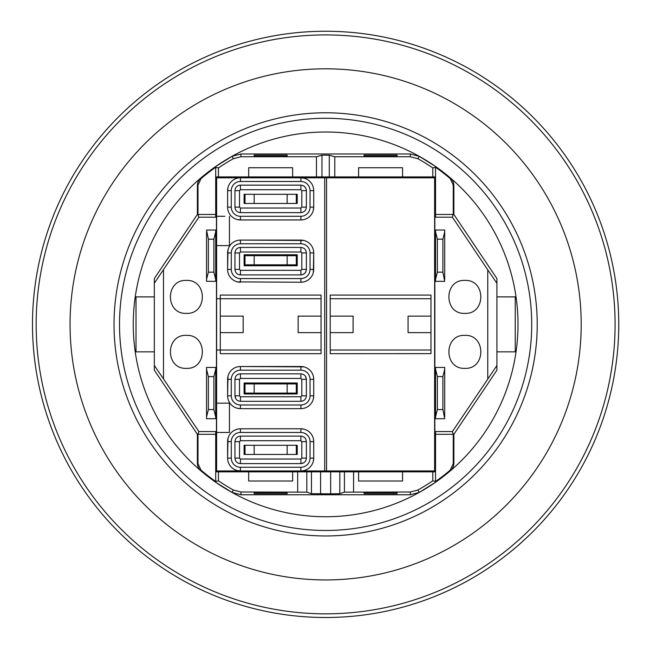 <?xml version="1.0" encoding="UTF-8"?>
<svg xmlns="http://www.w3.org/2000/svg" width="650" height="650" viewBox="0 0 650 650"><rect width="100%" height="100%" fill="white"/><g stroke="black" fill="none" stroke-linecap="round" stroke-linejoin="round"><path stroke-width="0.97" d="M435.476 482.284L419.209 492.44L410.296 494.756L240.955 494.756L232.042 492.44L215.776 482.284L199.022 468.821L197.681 465.92L197.381 463.596L197.381 434.298L154.326 370.175L154.326 283.229L198.851 217.197L215.703 217.197L215.703 176.898L218.449 176.898L218.449 167.952A189.67 189.67 0 0 1 233.382 158.714L240.955 156.748L316.469 156.748L316.469 176.898L248.682 176.898L248.682 167.732L292.646 167.732L292.646 176.898M154.326 283.229L154.326 278.574L197.381 214.451L197.381 185.153L197.681 182.829L199.022 179.928L215.768 166.465L232.042 156.309L240.955 153.993L410.296 153.993L419.209 156.309L435.476 166.465M435.484 166.465L452.229 179.928L453.57 182.829L453.871 185.153L453.871 214.451L496.917 278.574L496.917 365.519L452.4 431.551L453.253 434.298L453.253 463.596L450.263 470.096A191.799 191.799 0 0 1 435.549 481.496L432.802 480.797L432.802 471.851L435.549 471.851L435.549 431.551L452.4 431.551M496.917 365.519L496.917 370.175L453.871 434.298L453.871 463.596L453.57 465.92L452.229 468.821L435.484 482.284M354.941 470.941L354.941 471.851M406.234 177.816L406.234 176.898M432.802 480.797A189.67 189.67 0 0 1 417.869 490.035L410.296 492.009L344.427 492.148L339.804 493.691L330.655 493.837L311.447 493.691L306.824 492.148L240.955 492.009L233.382 490.035A189.67 189.67 0 0 1 218.449 480.797L218.449 471.851L215.703 471.851L215.703 431.551L216.474 431.551L216.474 217.197L215.703 217.197M435.549 214.451L435.549 176.898L432.802 176.898L432.802 167.952L435.549 167.253A191.799 191.799 0 0 1 450.263 178.653L453.253 185.153L453.253 214.451L435.549 214.451L435.549 217.197L434.858 217.197L434.858 431.551L435.549 431.551M215.703 231.855L215.703 230.027L206.546 230.027L208.374 239.184L213.874 239.184L215.703 231.855L215.703 281.32L206.546 281.32L206.546 231.855M435.549 279.492L435.549 281.32L444.706 281.32L442.878 272.163L437.377 272.163L435.549 279.492L435.549 230.027L444.706 230.027L444.706 279.492M435.549 416.894L435.549 418.722L444.706 418.722L442.878 409.565L437.377 409.565L435.549 416.894L435.549 367.429L444.706 367.429L444.706 416.894M206.546 369.257L206.546 367.429L215.703 367.429L215.703 418.722L206.546 418.722L206.546 369.257L208.374 376.586L213.874 376.586L215.703 369.257M215.703 434.298L197.99 434.298L198.851 431.551L163.491 378.885L163.491 269.864M198.851 431.551L215.703 431.551M186.388 313.381C165.116 314.405 165.116 279.386 186.388 280.41C207.659 279.386 207.659 314.405 186.388 313.381M186.388 368.347C165.116 369.363 165.116 334.344 186.388 335.368C207.659 334.344 207.659 369.363 186.388 368.347C207.659 369.363 207.659 334.344 186.388 335.368M444.706 369.257L442.878 376.586L437.377 376.586L435.549 369.257M437.377 376.586L437.377 409.565M442.878 376.586L442.878 409.565M444.706 231.855L442.878 239.184L437.377 239.184L435.549 231.855M437.377 239.184L437.377 272.163M442.878 239.184L442.878 272.163M206.546 279.492L208.374 272.163L213.874 272.163L215.703 279.492M213.874 272.163L213.874 239.184M208.374 272.163L208.374 239.184M206.546 416.894L208.374 409.565L213.874 409.565L215.703 416.894M213.874 409.565L213.874 376.586M208.374 409.565L208.374 376.586M464.856 335.368C486.127 334.344 486.127 369.363 464.856 368.347C443.593 369.363 443.593 334.344 464.856 335.368M464.856 280.41C486.127 279.386 486.127 314.405 464.856 313.381C443.593 314.405 443.593 279.386 464.856 280.41M354.941 176.898L354.941 177.816L354.941 176.898M316.469 176.898L329.29 176.898L321.961 176.898L321.961 155.204L329.29 155.204L329.29 176.898L329.29 155.204L334.783 156.748L410.296 156.748L417.869 158.714A189.67 189.67 0 0 1 432.802 167.952M296.311 177.816L296.311 176.898M245.018 176.898L245.018 177.816L245.018 176.898M245.018 470.941L245.018 471.851M296.311 471.851L296.311 470.941M406.234 471.851L406.234 470.941M435.549 471.851L435.549 481.496M496.917 296.896L515.239 296.896L515.239 351.853L496.917 351.853M435.549 167.253L435.549 176.898M358.605 176.898L358.605 167.732L402.569 167.732L402.569 176.898L334.783 176.898L334.783 156.748M402.569 471.851L402.569 481.016L358.605 481.016L358.605 471.851L432.802 471.851M292.646 471.851L292.646 481.016L248.682 481.016L248.682 471.851L297.676 471.851L297.676 492.009M435.549 434.298L453.253 434.298M215.703 471.851L215.703 481.496A191.799 191.799 0 0 1 200.988 470.096L197.99 463.596L197.99 434.298M215.703 214.451L197.99 214.451L197.99 185.153L200.988 178.653A191.799 191.799 0 0 1 215.703 167.253L215.703 176.898M435.549 217.197L452.4 217.197L487.76 269.864L487.76 378.885M353.576 492.009L353.576 471.851L358.605 471.851M218.449 471.851L248.682 471.851M248.682 176.898L218.449 176.898M432.802 176.898L402.569 176.898M353.576 471.851L297.676 471.851M254.174 493.61L254.174 492.513L254.174 493.61L287.154 493.61L287.154 492.513L287.154 493.61M254.174 156.244L254.174 155.139L254.174 156.244L287.154 156.244L287.154 155.139L287.154 156.244M254.174 155.139L287.154 155.139M254.174 492.513L287.154 492.513M334.783 176.898L329.29 176.898M397.077 493.61L364.098 493.61L364.098 492.513L397.077 492.513L397.077 493.61L397.077 492.513M397.077 156.244L364.098 156.244L364.098 155.139L397.077 155.139L397.077 156.244L397.077 155.139M364.098 493.61L364.098 492.513M364.098 156.244L364.098 155.139M215.703 167.253L218.449 167.952M198.851 217.197L197.99 214.451M163.491 378.885L154.326 365.519M218.449 480.797L215.703 481.496M453.066 434.054L453.871 434.298M154.326 296.896L136.013 296.896L136.013 351.853L154.326 351.853M487.76 269.864L496.917 283.229M452.4 217.197L453.066 214.695L453.871 214.451M316.469 156.748L321.961 155.204L321.961 176.898M198.185 214.695L197.381 214.451M198.185 434.054L197.381 434.298M326.544 470.941L434.631 470.941L434.631 177.816L326.544 177.816L326.544 470.941L324.707 470.941L324.707 177.816L216.621 177.816L216.621 350.025L220.285 350.025L220.285 332.621L243.181 332.621L243.181 316.127L220.285 316.127L220.285 298.724L216.621 298.724M224.859 432.461L229.442 432.461L229.442 403.154L216.621 403.154L216.621 470.941L324.707 470.941M256.921 471.851L256.921 470.941L284.408 470.941L284.408 471.851M430.966 353.649L330.208 353.689L330.208 295.059L430.966 295.059L430.966 353.649M326.544 177.816L324.707 177.816M284.408 176.898L284.408 177.816L256.921 177.816L256.921 176.898M244.099 255.678L297.229 255.678M297.229 393.079L244.099 393.079M297.229 264.834L244.099 264.834M296.676 203.458L244.099 203.458L244.099 194.301L244.099 203.458L244.652 203.458M244.099 383.914L297.229 383.914M244.652 445.291L297.229 445.291L297.229 454.448L245.018 454.448L245.018 445.291M244.099 254.759L297.229 254.759L297.229 265.752L244.099 265.752L244.099 254.759M297.229 393.989L244.099 393.989L244.099 382.996L297.229 382.996L297.229 393.989M296.676 445.291L297.229 445.291L297.229 454.448M216.621 216.287L224.859 216.287M394.322 177.816L394.322 176.898M366.844 177.816L366.844 176.898M394.322 471.851L394.322 470.941M366.844 470.941L366.844 471.851M330.208 350.025L430.966 350.025M430.966 316.127L408.07 316.127L408.07 332.621L430.966 332.621M330.208 298.724L430.966 298.724M330.208 332.621L353.104 332.621L353.104 316.127L330.208 316.127M321.043 298.724L321.043 295.059L220.285 295.059L220.285 298.724L321.043 298.724L321.043 353.689L220.285 353.689L220.285 350.025L321.043 350.025M245.018 255.678L245.018 264.834M254.174 255.678L254.174 264.834M287.154 255.678L287.154 264.834M296.311 255.678L296.311 264.834M244.099 194.301L296.311 194.301L296.311 203.458M297.229 194.301L297.229 203.458L297.229 194.301L296.311 194.301M245.018 194.301L245.018 203.458M254.174 194.301L254.174 203.458M287.154 194.301L287.154 203.458M296.311 393.079L296.311 383.914M287.154 393.079L287.154 383.914M254.174 393.079L254.174 383.914M245.018 393.079L245.018 383.914M244.099 454.448L244.099 445.291L244.099 454.448L245.018 454.448M296.311 454.448L296.311 445.291M287.154 454.448L287.154 445.291M254.174 454.448L254.174 445.291M229.442 245.594L229.442 216.287L229.442 245.594L216.621 245.594M301.811 441.626L300.893 440.708L240.435 440.708L239.517 441.626L239.517 458.112L240.435 459.03L300.893 459.03L301.811 458.112L301.811 441.626L306.386 441.626L306.386 458.112C306.061 461.451 304.224 463.279 300.893 463.613L240.435 463.613C237.096 463.279 235.268 461.451 234.943 458.112L234.943 441.626C235.268 438.287 237.096 436.451 240.435 436.126L300.893 436.126C304.233 436.451 306.061 438.287 306.386 441.626M303.875 462.727L300.893 463.613L300.893 459.03M305.508 376.358L306.386 379.332L306.386 395.826C306.061 399.165 304.233 400.993 300.893 401.318L240.435 401.318C237.104 400.993 235.268 399.157 234.943 395.826L234.943 379.332C235.268 376.001 237.096 374.164 240.435 373.839L300.893 373.839C304.224 374.173 306.061 376.001 306.386 379.332L301.811 379.332L300.893 378.422L240.435 378.422L239.517 379.332L239.517 395.826L240.435 396.744L300.893 396.744L301.811 395.826L301.811 379.332M235.82 398.808L234.943 395.826L239.517 395.826M303.932 366.876L240.435 366.511L300.893 366.511A12.821 12.821 0 0 1 313.714 379.332L313.714 395.826L313.714 379.332L310.05 379.332L310.05 395.826A9.157 9.157 0 0 1 300.893 404.983L240.435 404.983A9.157 9.157 0 0 1 231.278 395.826L231.278 379.332A9.157 9.157 0 0 1 240.435 370.175L240.435 366.511A12.821 12.821 0 0 0 227.614 379.332L227.614 395.826L227.979 376.293M239.517 252.923L239.517 269.417L240.435 270.327L300.893 270.327L301.811 269.417L301.811 252.923L300.893 252.013L240.435 252.013L239.517 252.923L234.943 252.923C235.268 249.584 237.096 247.756 240.435 247.431L300.893 247.431C304.233 247.756 306.061 249.584 306.386 252.923L306.386 269.417C306.061 272.748 304.233 274.584 300.893 274.909L240.435 274.909C237.096 274.584 235.268 272.748 234.943 269.417L234.943 252.923M305.963 271.537L304.777 273.301L303.014 274.487M229.442 403.154L229.442 432.461L216.621 432.461M300.893 185.144L300.893 189.719L240.435 189.719L240.435 185.144L300.893 185.144C304.233 185.469 306.061 187.298 306.386 190.637L306.386 207.123C306.061 210.462 304.233 212.298 300.893 212.623L240.435 212.623C237.096 212.298 235.268 210.462 234.943 207.123L234.943 190.637C235.268 187.298 237.096 185.469 240.435 185.144M300.893 189.719L301.811 190.637L301.811 207.123L300.893 208.041L240.435 208.041L239.517 207.123L239.517 190.637L240.435 189.719M303.014 185.567L304.777 186.753L305.963 188.516M303.932 429.171L300.893 428.797A12.821 12.821 0 0 1 313.714 441.626L313.714 458.112A12.821 12.821 0 0 1 300.893 470.941L300.893 467.277L240.435 467.277A9.157 9.157 0 0 1 231.278 458.112L231.278 441.626A9.157 9.157 0 0 1 240.435 432.461L300.893 432.461A9.157 9.157 0 0 1 310.05 441.626L310.05 458.112A9.157 9.157 0 0 1 300.893 467.277M240.435 467.277L240.435 470.941A12.821 12.821 0 0 1 227.614 458.112L227.614 441.626A12.821 12.821 0 0 1 240.435 428.797L300.893 428.797L240.435 428.797L300.893 428.797L300.893 432.461M313.349 461.159L313.714 458.112L310.05 458.112M313.714 441.626L313.714 458.112L313.714 441.626L310.05 441.626M231.278 458.112L227.614 458.112L227.979 438.579M240.435 470.941L237.396 470.567M313.349 398.864L313.714 395.826A12.821 12.821 0 0 1 300.893 408.647L240.435 408.647L300.893 408.647L300.893 404.983M237.396 408.281L240.435 408.647A12.821 12.821 0 0 1 227.614 395.826L231.278 395.826M300.893 177.816L300.893 181.48A9.157 9.157 0 0 1 310.05 190.637L313.714 190.637L313.714 207.123L313.714 190.637A12.821 12.821 0 0 0 300.893 177.816L303.932 178.181M310.05 190.637L310.05 207.123A9.157 9.157 0 0 1 300.893 216.287L300.893 219.952L240.435 219.952L300.893 219.952A12.821 12.821 0 0 0 313.714 207.123L313.349 210.169M300.893 216.287L240.435 216.287A9.157 9.157 0 0 1 231.278 207.123L227.614 207.123L227.614 190.637L227.614 207.123A12.821 12.821 0 0 0 240.435 219.952L237.396 219.586M300.893 181.48L240.435 181.48L240.435 177.816A12.821 12.821 0 0 0 227.614 190.637L227.979 187.59M216.621 403.154L216.621 350.025M313.349 272.456L313.714 252.923L313.714 269.417A12.821 12.821 0 0 1 300.893 282.238L237.396 281.873M240.435 278.574A9.157 9.157 0 0 1 231.278 269.417L231.278 252.923A9.157 9.157 0 0 1 240.435 243.766L300.893 243.766A9.157 9.157 0 0 1 310.05 252.923L310.05 269.417A9.157 9.157 0 0 1 300.893 278.574L240.435 278.574L240.435 282.238A12.821 12.821 0 0 1 227.614 269.417L227.979 249.884M231.278 269.417L227.614 269.417L227.614 252.923A12.821 12.821 0 0 1 240.435 240.102L303.932 240.467M321.043 316.127L298.147 316.127L298.147 332.621L321.043 332.621M220.285 332.621L220.285 316.127M240.435 243.766L240.435 240.102L300.893 240.102A12.821 12.821 0 0 1 313.714 252.923L310.05 252.923M325.626 617.5A293.126 293.126 0 0 0 618.751 324.374A293.126 293.126 0 0 0 325.626 31.249A293.126 293.126 0 0 0 32.5 324.374A293.126 293.126 0 0 0 325.626 617.5M325.626 579.946A255.572 255.572 0 0 1 70.054 324.374A255.572 255.572 0 0 1 325.626 68.803A255.572 255.572 0 0 1 581.197 324.374A255.572 255.572 0 0 1 325.626 579.946M119.519 324.374A206.107 206.107 0 0 0 428.675 502.864A206.107 206.107 0 0 0 428.675 145.884A206.107 206.107 0 0 0 119.519 324.374M325.626 112.775A211.599 211.599 0 0 1 537.225 324.374A211.599 211.599 0 0 1 325.626 535.974A211.599 211.599 0 0 1 114.026 324.374A211.599 211.599 0 0 1 325.626 112.775A211.599 211.599 0 0 1 537.225 324.374A211.599 211.599 0 0 1 325.626 535.974A211.599 211.599 0 0 1 114.026 324.374A211.599 211.599 0 0 1 325.626 112.775M133.258 324.374A192.359 192.359 0 0 1 421.809 157.779A192.359 192.359 0 0 1 421.809 490.969A192.359 192.359 0 0 1 133.258 324.374M360.433 471.851L360.433 470.941M400.741 176.898L400.741 177.816M360.433 177.816L360.433 176.898M250.51 176.898L250.51 177.816M290.818 177.816L290.818 176.898M400.741 470.941L400.741 471.851M290.818 470.941L290.818 471.851M250.51 471.851L250.51 470.941M410.296 494.756L410.296 492.009M417.869 490.035L419.209 492.44M450.263 470.096L450.661 470.559M453.253 463.596L453.871 463.596M453.253 185.153L453.871 185.153M450.263 178.653L450.661 178.189M417.869 158.714L419.209 156.309M410.296 156.748L410.296 153.993M240.955 153.993L240.955 156.748M233.382 158.714L232.042 156.309M306.824 471.851L306.824 492.148M311.447 471.851L311.447 493.691M320.596 471.851L320.596 493.837M330.655 471.851L330.655 493.837M339.804 471.851L339.804 493.691M344.427 471.851L344.427 492.148M240.955 494.756L240.955 492.009M200.988 178.653L200.59 178.189M197.99 185.153L197.381 185.153M197.99 463.596L197.381 463.596M200.988 470.096L200.59 470.559M233.382 490.035L232.042 492.44M300.893 440.708L300.893 436.126M240.435 440.708L240.435 436.126M239.517 441.626L234.943 441.626M239.517 458.112L234.943 458.112M240.435 459.03L240.435 463.613M301.811 458.112L306.386 458.112M300.893 378.422L300.893 373.839M240.435 378.422L240.435 373.839M239.517 379.332L234.943 379.332M240.435 396.744L240.435 401.318M300.893 396.744L300.893 401.318M301.811 395.826L306.386 395.826M300.893 366.511L300.893 370.175L240.435 370.175M300.893 370.175A9.157 9.157 0 0 1 310.05 379.332M239.517 269.417L234.943 269.417M240.435 247.431L240.435 252.013M300.893 247.431L300.893 252.013M306.386 252.923L301.811 252.923M306.386 269.417L301.811 269.417M300.893 274.909L300.893 270.327M240.435 274.909L240.435 270.327M306.386 190.637L301.811 190.637M306.386 207.123L301.811 207.123M300.893 212.623L300.893 208.041M240.435 212.623L240.435 208.041M234.943 207.123L239.517 207.123M234.943 190.637L239.517 190.637M240.435 432.461L240.435 428.797M231.278 441.626L227.614 441.626L227.614 458.112M313.714 395.826L310.05 395.826M240.435 408.647L240.435 404.983M227.614 379.332L231.278 379.332M231.278 207.123L231.278 190.637A9.157 9.157 0 0 1 240.435 181.48M313.714 207.123L310.05 207.123M240.435 219.952L240.435 216.287M227.614 190.637L231.278 190.637M300.893 243.766L300.893 240.102L240.435 240.102M231.278 252.923L227.614 252.923L227.614 269.417M300.893 278.574L300.893 282.238M310.05 269.417L313.714 269.417L313.714 252.923M36.164 324.374A289.461 289.461 0 0 1 470.356 73.694A289.461 289.461 0 0 1 470.356 575.055A289.461 289.461 0 0 1 36.164 324.374"/></g></svg>
